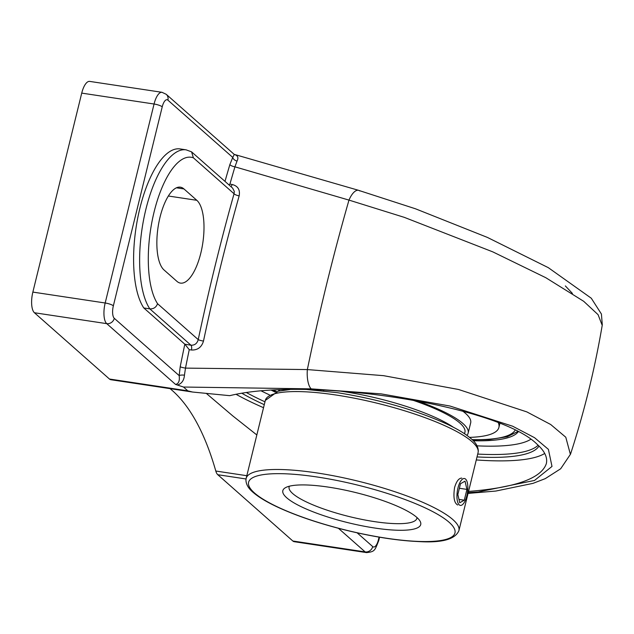 <?xml version="1.0" encoding="UTF-8"?>
<svg xmlns="http://www.w3.org/2000/svg" width="634" height="634" viewBox="0 0 634 634"><rect width="100%" height="100%" fill="white"/><g stroke="black" fill="none" stroke-linecap="round" stroke-linejoin="round"><path stroke-width="0.95" d="M203.49 341.076A944.145 355.151 -81.4 0 1 239.161 195.843A4.176 1.22 15.7 0 1 234.057 193.75A948.321 356.72 98.6 0 0 198.228 339.618L157.557 303.702C156.17 307.339 153.594 309.059 149.83 308.877L190.969 345.213A4.176 1.569 -81.4 0 1 191.444 350.008C197.578 350.269 201.588 347.289 203.49 341.076A4.176 0.61 12 0 1 198.228 339.618C197.126 343.501 194.709 345.364 190.969 345.213L184.819 344.199A948.321 356.72 98.6 0 0 180.199 366.785L179.16 375.605L114.302 318.323A10.128 3.812 -81.4 0 1 113.359 305.802L162.233 106.821A10.128 3.812 -81.4 0 1 167.891 100.14A6.578 5.92 -48.5 0 0 166.219 94.3L162.003 92.302L89.671 81.398A16.714 6.285 98.6 0 0 81.731 93.111L32.857 292.092A16.714 6.285 98.6 0 0 34.418 312.744L109.46 379.029A16.714 6.285 98.6 0 0 110.855 379.718L192.617 392.042L229.738 395.671C310.478 375.899 498.189 405.498 536.927 444.101C544.638 450.972 547.768 457.494 546.318 463.684C541.278 478.416 515.355 487.665 468.542 491.437M256.833 434.964L232.805 415.936L206.446 393.516M236.205 394.38A178.447 39.07 -166.2 0 0 263.53 407.694M476.277 459.943A178.447 39.07 -166.2 0 0 544.725 453.461M242.109 393.389A167.463 36.661 -166.2 0 0 264.267 404.674M477.022 456.932A167.463 36.661 -166.2 0 0 538.987 446.027M192.617 392.042L187.815 390.845L183.503 387.033L311.231 388.864L381.169 393.873L449.974 406.029L512.668 426.222L534.557 437.698L548.394 449.355L552 466.426L534.517 480.445L478.155 491.96L468.249 492.642M228.85 184.787L229.904 184.145A944.145 355.151 -81.4 0 1 234.929 166.829A4.176 1.331 16.4 0 1 229.857 164.61A948.321 356.72 98.6 0 0 224.991 181.379M184.962 344.31L189.249 349.675L191.444 350.008M180.199 366.785A4.176 0.483 -168.7 0 0 185.493 368.108A944.145 355.151 -81.4 0 1 189.249 349.675M191.571 151.859L232.646 188.139L234.295 191.397L234.057 193.75L193.386 157.826L191.571 151.859L186.119 149.838A84.552 31.803 98.6 0 0 145.131 212.485A84.552 31.803 98.6 0 0 149.83 308.877L143.807 307.966A84.552 31.803 -81.4 0 1 139.1 211.574A84.552 31.803 -81.4 0 1 180.096 148.927L186.119 149.838M239.161 195.843C240.27 189.756 237.916 185.968 232.099 184.478A4.176 1.569 -81.4 0 1 230.998 186.689M113.359 305.802A6.578 1.442 -166.2 0 0 105.181 302.997A16.714 6.285 98.6 0 0 106.742 323.649L175.563 384.434C178.661 383.776 179.858 380.836 179.16 375.605A4.176 1.133 -178 0 1 184.446 375.169L185.493 368.108L307.355 369.574A16.714 5.952 90.8 0 0 311.231 388.864M175.563 384.434L177.393 385.036C181.689 383.681 184.034 380.392 184.446 375.169M570.346 454.198L565.782 437.222L550.677 424.495L526.83 411.894L458.517 389.474L383.562 375.669L307.355 369.574A944.145 355.151 -81.4 0 1 348.977 200.098L234.929 166.829L237.053 161.028A4.176 2.71 28.8 0 1 232.749 157.422L229.857 164.61M237.782 155.393L234.318 154.45L232.749 157.422L167.891 100.14M237.053 161.028C238.756 157.604 237.758 155.393 234.049 154.379M184.819 344.199L143.807 307.966M601.975 324.759L598.076 314.67L583.684 301.293L545.787 277.7L492.8 251.872L404.31 217.359L348.977 200.098A16.714 6.879 -73.9 0 1 358.701 190.351A16.714 6.879 -73.9 0 1 359.835 190.977M271.582 390.314A144.132 31.557 -166.2 0 0 275.069 392.066M473.289 440.757A144.132 31.557 -166.2 0 0 518.216 431.778M572.423 293.431L565.346 285.926M292.837 541.008A16.714 6.285 98.6 0 0 294.231 541.698L366.563 552.602A16.714 6.285 98.6 0 1 365.16 551.913L292.837 541.008L217.787 474.715L246.04 478.979M246.824 475.706L215.798 471.03A16.714 6.285 98.6 0 0 217.787 474.715M215.798 471.03A363.678 136.801 98.6 0 0 172.503 390.718A363.678 136.801 98.6 0 0 170.055 388.642M177.393 385.036L183.503 387.033M183.947 188.932L196.817 200.304A42.763 16.088 -81.4 0 1 201.897 248.235A42.763 16.088 -81.4 0 1 180.492 283.113A42.763 16.088 -81.4 0 1 176.918 281.345L164.04 269.973A42.763 16.088 -81.4 0 1 158.96 222.043A42.763 16.088 -81.4 0 1 180.365 187.173A42.763 16.088 -81.4 0 1 183.947 188.932L176.426 187.799M459.222 504.846A13.599 5.112 -81.4 0 1 457.605 489.599A13.599 5.112 -81.4 0 1 464.413 478.511A13.599 5.112 -81.4 0 1 465.554 479.074A13.599 5.112 -81.4 0 1 467.171 494.314A13.599 5.112 -81.4 0 1 460.363 505.401A13.599 5.112 -81.4 0 1 459.222 504.846M464.286 500.202L459.737 502.754L457.843 494.512L460.498 483.718L465.039 481.158L466.933 489.4L464.286 500.202L458.968 499.402M466.933 489.4L459.381 488.267M469.564 437.389A123.741 27.088 -166.2 0 0 498.887 427.459L499.663 424.289A123.741 27.088 -166.2 0 0 499.814 423.385M278.437 389.958A123.741 27.088 -166.2 0 0 279.927 390.813M498.887 427.459A123.741 27.088 -166.2 0 0 498.34 422.799M466.886 435.36A95.251 20.851 -166.2 0 0 468.161 433.077L470.674 422.862A95.251 20.851 -166.2 0 0 465.443 413.297A95.251 20.851 -166.2 0 0 462.661 411.054M468.161 433.077A95.251 20.851 -166.2 0 0 462.931 423.512A95.251 20.851 -166.2 0 0 415.793 400.387M283.136 389.775A95.251 20.851 -166.2 0 0 283.247 390.251M464.556 433.751L464.92 432.277A91.906 20.122 -166.2 0 0 459.872 423.052A91.906 20.122 -166.2 0 0 410.57 399.452M416.974 517.534A65.785 14.4 13.8 0 1 416.879 518.35A65.785 14.4 13.8 0 1 362.188 519.46A65.785 14.4 13.8 0 1 292.718 493.569A65.785 14.4 13.8 0 1 289.104 486.967A65.785 14.4 13.8 0 1 289.397 486.199M416.839 517.415A71.008 15.549 -166.2 0 0 349.635 491.128A71.008 15.549 -166.2 0 0 285.411 487.712A71.008 15.549 -166.2 0 0 348.074 522.701A71.008 15.549 -166.2 0 0 419.811 520.728A71.008 15.549 -166.2 0 0 416.839 517.415M457.724 505.005C454.19 503.111 453.144 497.286 454.578 487.53C456.44 481.261 458.842 478.123 461.774 478.115M323.451 389.989L323.673 390.885M453.334 427.229A91.906 20.122 -166.2 0 0 337.462 390.734M232.099 184.478L229.904 184.145M338.421 528.288L365.16 551.913A6.578 5.92 131.5 0 0 372.721 546.587L357.14 532.822M157.557 303.702A77.974 29.33 -81.4 0 1 154.11 211.891A77.974 29.33 -81.4 0 1 193.386 157.826M34.418 312.744L106.742 323.649A6.578 5.92 -48.5 0 0 114.302 318.323M162.233 106.821A6.578 1.442 -166.2 0 0 154.062 104.016L105.181 302.997L32.857 292.092M162.003 92.302A16.714 6.285 98.6 0 0 154.062 104.016L81.731 93.111M379.568 537.212L378.744 540.564A6.578 1.442 -166.2 0 0 378.387 539.906A10.128 3.812 -81.4 0 1 372.721 546.587M379.069 537.125L378.387 539.906M530.769 439.299A160.885 35.227 13.8 0 1 477.061 445.837M269.371 394.823A160.885 35.227 13.8 0 1 261.533 391.067M246.705 392.715A167.463 36.661 -166.2 0 0 264.972 401.813M477.719 454.071A167.463 36.661 -166.2 0 0 538.123 445.195M187.815 390.845L109.46 379.029M196.817 200.304L168.343 196.009M317.119 476.99A106.25 23.26 13.8 0 1 449.126 522.281A106.25 23.26 13.8 0 1 386.439 538.218A106.25 23.26 13.8 0 1 254.432 492.927A106.25 23.26 13.8 0 1 317.119 476.99M289.698 389.593L278.199 391.186L265.313 400.434A109.539 23.981 13.8 0 1 335.957 395.006A109.539 23.981 13.8 0 1 472.045 441.692A109.539 23.981 13.8 0 1 478.06 452.692L478.29 451.075C478.202 446.653 475.746 442.469 470.927 438.538C465.491 433.854 457.518 429.052 447.025 424.122C415.389 409.841 378.886 399.372 337.518 392.7L307.078 389.545M316.818 472.924A109.539 23.981 -166.2 0 0 246.166 478.361L245.937 479.978C246.024 484.4 248.48 488.584 253.299 492.523C258.735 497.199 266.708 502.001 277.209 506.931C295.737 515.545 317.999 523.137 343.977 529.715C372.071 536.673 397.074 540.628 418.979 541.587C441.93 542.981 455.244 539.328 458.921 530.618A109.539 23.981 -166.2 0 0 452.898 519.618A109.539 23.981 -166.2 0 0 316.818 472.924M515.157 430.209A140.51 30.765 13.8 0 1 472.14 439.624M276.606 391.598A140.51 30.765 13.8 0 1 273.817 390.187M234.382 154.53L166.219 94.3M237.108 155.203L358.701 190.358M378.744 540.564C374.789 550.431 375.051 551.699 366.563 552.602M468.058 493.411L495.843 491.049L532.996 483.362L545.248 478.646L560.67 468.772L570.497 454.213M602.3 324.814C594.866 368.734 584.263 411.878 570.489 454.245M602.292 324.87L601.42 314.044L591.3 298.242L548.307 267.659L487.364 237.401L415.492 208.792L358.796 190.414M265.313 400.434L246.166 478.361M478.06 452.692L458.921 530.618M273.294 390.219L276.25 391.701M472.409 439.885L489.179 439.592L507.327 436.723L517.764 431.54"/></g></svg>
